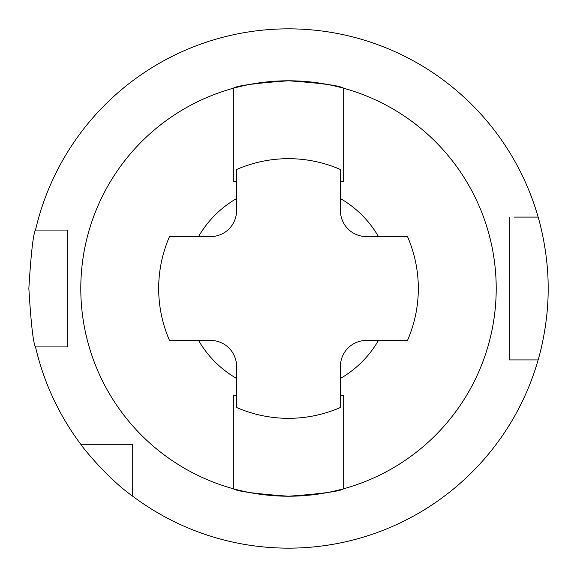 <?xml version="1.0" encoding="UTF-8"?>
<svg xmlns="http://www.w3.org/2000/svg" width="577" height="577" viewBox="0 0 577 577"><rect width="100%" height="100%" fill="white"/><g stroke="black" fill="none" stroke-linecap="round" stroke-linejoin="round"><path stroke-width="0.87" d="M236.57 395.606L233.324 395.606L233.324 488.755A207.72 207.72 0 0 1 233.324 88.245C236.592 85.713 254.984 83.225 288.5 80.78C322.024 83.225 340.416 85.713 343.676 88.245A207.72 207.72 0 0 1 343.676 488.755A207.72 207.72 0 0 1 233.324 488.755C236.584 491.279 254.962 493.768 288.45 496.22C321.995 493.775 340.408 491.287 343.676 488.755L343.676 395.606L340.43 395.606M198.553 236.57A103.86 103.86 0 0 1 236.57 198.553M340.43 198.553A103.86 103.86 0 0 1 378.447 236.57M59.128 346.921L67.797 346.921L67.797 230.079L59.128 230.079M80.78 444.29L132.71 444.29L132.71 496.22C105.735 477.129 80.643 444.716 80.78 444.29A259.65 259.65 0 0 1 35.507 346.921C33.264 343.459 31.043 323.985 28.85 288.5C31.043 253.014 33.264 233.541 35.507 230.079A259.65 259.65 0 0 1 538.139 217.096L514.172 217.096M132.71 496.22A259.65 259.65 0 0 0 538.139 359.904C537.915 360.704 548.489 326.856 548.15 288.5C548.482 250.137 537.908 216.274 538.139 217.096M236.57 181.394L233.324 181.394L233.324 88.245A207.72 207.72 0 0 1 343.676 88.245L343.676 181.394L340.43 181.394M169.515 340.43A129.825 129.825 0 0 1 169.515 236.57L210.605 236.57A25.965 25.965 0 0 0 236.57 210.605L236.57 169.515A129.825 129.825 0 0 1 340.43 169.515L340.43 210.605A25.965 25.965 0 0 0 366.395 236.57L407.485 236.57A129.825 129.825 0 0 1 407.485 340.43L366.395 340.43A25.965 25.965 0 0 0 340.43 366.395L340.43 407.485A129.825 129.825 0 0 1 236.57 407.485L236.57 366.395A25.965 25.965 0 0 0 210.605 340.43L169.515 340.43M514.172 359.904L509.202 359.904L509.202 217.096L509.202 359.904L538.139 359.904M35.507 230.079L67.797 230.079L67.797 346.921L35.507 346.921M378.447 340.43A103.86 103.86 0 0 1 340.43 378.447M236.57 378.447A103.86 103.86 0 0 1 198.553 340.43"/></g></svg>
